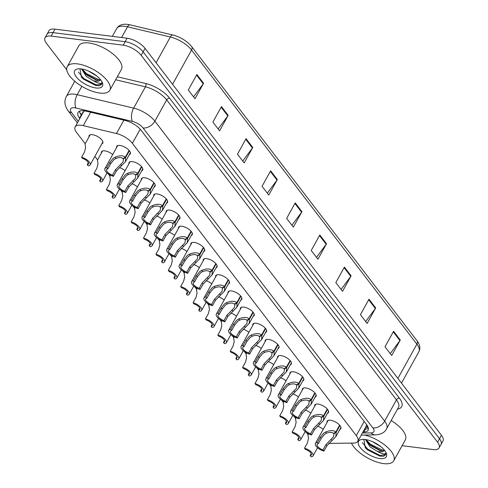 <?xml version="1.0" encoding="UTF-8"?>
<svg xmlns="http://www.w3.org/2000/svg" width="488" height="488" viewBox="0 0 488 488"><rect width="100%" height="100%" fill="white"/><g stroke="black" fill="none" stroke-linecap="round" stroke-linejoin="round"><path stroke-width="0.73" d="M128.948 163.73A7.79 3.257 29 0 1 129.07 162.504A7.79 3.257 29 0 1 132.309 161.613A7.79 3.257 29 0 1 140.007 165.145A7.79 3.257 29 0 1 142.697 170.056A7.79 3.257 29 0 1 141.721 170.812M141.331 179.895A7.79 3.257 29 0 1 141.453 178.669A7.79 3.257 29 0 1 144.692 177.778A7.79 3.257 29 0 1 152.39 181.304A7.79 3.257 29 0 1 155.08 186.221A7.79 3.257 29 0 1 154.104 186.977M153.714 196.06A7.79 3.257 29 0 1 153.836 194.834A7.79 3.257 29 0 1 157.075 193.937A7.79 3.257 29 0 1 164.773 197.469A7.79 3.257 29 0 1 167.463 202.386A7.79 3.257 29 0 1 166.487 203.142M166.097 212.225A7.79 3.257 29 0 1 166.219 210.999A7.79 3.257 29 0 1 169.458 210.102A7.79 3.257 29 0 1 177.156 213.634A7.79 3.257 29 0 1 179.846 218.551A7.79 3.257 29 0 1 178.87 219.301M178.48 228.39A7.79 3.257 29 0 1 178.602 227.164A7.79 3.257 29 0 1 181.841 226.267A7.79 3.257 29 0 1 189.539 229.799A7.79 3.257 29 0 1 192.229 234.716A7.79 3.257 29 0 1 191.253 235.466M190.863 244.555A7.79 3.257 29 0 1 190.985 243.323A7.79 3.257 29 0 1 194.224 242.432A7.79 3.257 29 0 1 201.922 245.964A7.79 3.257 29 0 1 204.612 250.881A7.79 3.257 29 0 1 203.636 251.631M203.246 260.714A7.79 3.257 29 0 1 203.368 259.488A7.79 3.257 29 0 1 206.607 258.597A7.79 3.257 29 0 1 214.305 262.129A7.79 3.257 29 0 1 216.995 267.046A7.79 3.257 29 0 1 216.019 267.796M215.629 276.879A7.79 3.257 29 0 1 215.757 275.653A7.79 3.257 29 0 1 218.99 274.762A7.79 3.257 29 0 1 226.688 278.294A7.79 3.257 29 0 1 229.378 283.205A7.79 3.257 29 0 1 228.402 283.961M228.012 293.044A7.79 3.257 29 0 1 228.14 291.818A7.79 3.257 29 0 1 231.373 290.927A7.79 3.257 29 0 1 239.077 294.459A7.79 3.257 29 0 1 241.761 299.37A7.79 3.257 29 0 1 240.785 300.126M240.395 309.209A7.79 3.257 29 0 1 240.523 307.983A7.79 3.257 29 0 1 243.756 307.092A7.79 3.257 29 0 1 251.46 310.624A7.79 3.257 29 0 1 254.144 315.535A7.79 3.257 29 0 1 253.168 316.291M252.778 325.374A7.79 3.257 29 0 1 252.906 324.148A7.79 3.257 29 0 1 256.139 323.257A7.79 3.257 29 0 1 263.843 326.789A7.79 3.257 29 0 1 266.527 331.7A7.79 3.257 29 0 1 265.557 332.456M265.167 341.539A7.79 3.257 29 0 1 265.289 340.313A7.79 3.257 29 0 1 268.522 339.422A7.79 3.257 29 0 1 276.226 342.954A7.79 3.257 29 0 1 278.91 347.865A7.79 3.257 29 0 1 277.94 348.621M277.55 357.704A7.79 3.257 29 0 1 277.672 356.478A7.79 3.257 29 0 1 280.905 355.587A7.79 3.257 29 0 1 288.609 359.119A7.79 3.257 29 0 1 291.293 364.03A7.79 3.257 29 0 1 290.323 364.786M289.933 373.869A7.79 3.257 29 0 1 290.055 372.643A7.79 3.257 29 0 1 293.288 371.752A7.79 3.257 29 0 1 300.992 375.284A7.79 3.257 29 0 1 303.676 380.195A7.79 3.257 29 0 1 302.706 380.951M302.316 390.034A7.79 3.257 29 0 1 302.438 388.808A7.79 3.257 29 0 1 305.671 387.917A7.79 3.257 29 0 1 313.375 391.443A7.79 3.257 29 0 1 316.065 396.36A7.79 3.257 29 0 1 315.089 397.116M314.699 406.199A7.79 3.257 29 0 1 314.821 404.973A7.79 3.257 29 0 1 318.054 404.076A7.79 3.257 29 0 1 325.758 407.608A7.79 3.257 29 0 1 328.448 412.525A7.79 3.257 29 0 1 327.472 413.281M327.082 422.364A7.79 3.257 29 0 1 327.204 421.138A7.79 3.257 29 0 1 330.443 420.241A7.79 3.257 29 0 1 338.141 423.773A7.79 3.257 29 0 1 340.831 428.69A7.79 3.257 29 0 1 339.855 429.44M116.565 147.565A7.79 3.257 29 0 1 116.687 146.339A7.79 3.257 29 0 1 119.926 145.448A7.79 3.257 29 0 1 127.624 148.98A7.79 3.257 29 0 1 130.314 153.891A7.79 3.257 29 0 1 129.338 154.647M101.425 152.964A7.79 3.257 29 0 1 101.547 151.737A7.79 3.257 29 0 1 104.78 150.847A7.79 3.257 29 0 1 112.691 154.55M119.371 167.53A7.79 3.257 29 0 1 125.074 170.715M131.754 183.695A7.79 3.257 29 0 1 137.457 186.88M144.143 199.86A7.79 3.257 29 0 1 149.84 203.045M156.526 216.025A7.79 3.257 29 0 1 162.223 219.21M168.909 232.19A7.79 3.257 29 0 1 174.606 235.375M181.292 248.355A7.79 3.257 29 0 1 186.989 251.54M193.675 264.52A7.79 3.257 29 0 1 199.372 267.705M206.058 280.685A7.79 3.257 29 0 1 211.755 283.87M218.441 296.844A7.79 3.257 29 0 1 224.144 300.035M230.824 313.009A7.79 3.257 29 0 1 236.528 316.2M243.207 329.174A7.79 3.257 29 0 1 248.911 332.358M255.59 345.339A7.79 3.257 29 0 1 261.293 348.524M267.973 361.504A7.79 3.257 29 0 1 273.676 364.689M280.356 377.669A7.79 3.257 29 0 1 286.06 380.853M292.739 393.834A7.79 3.257 29 0 1 298.442 397.019M305.122 409.999A7.79 3.257 29 0 1 310.825 413.183M317.505 426.164A7.79 3.257 29 0 1 323.209 429.349M89.042 136.805A7.79 3.257 29 0 1 89.164 135.572A7.79 3.257 29 0 1 92.397 134.682A7.79 3.257 29 0 1 100.101 138.214A7.79 3.257 29 0 1 102.791 143.13A7.79 3.257 29 0 1 101.815 143.881M328.747 443.385L353.599 443.067A14.603 6.1 -151 0 0 357.808 441.28A14.603 6.1 -151 0 0 356.301 435.619L132.388 143.326A14.603 6.1 -151 0 0 116.473 133.535L83.271 125.642A14.603 6.1 -151 0 0 81.215 125.263A14.603 6.1 -151 0 0 75.146 126.941A14.603 6.1 -151 0 0 76.653 132.602L85.193 143.746M84.808 110.562L83.472 111.917A4.868 2.031 -151 0 0 82.692 113.32M75.146 126.941L83.472 111.917M367.976 426.909A14.603 10.706 -90.7 0 1 366.238 426.079L366.525 424.523M306.409 432.514L306.873 433.124A14.603 6.1 -151 0 0 308.148 434.601M94.879 156.392L97.576 159.911M108.275 173.881L109.959 176.076M120.658 190.046L122.342 192.241M133.041 206.21L134.725 208.406M145.424 222.375L147.108 224.571M157.807 238.541L159.491 240.736M170.19 254.706L171.874 256.901M182.573 270.87L184.257 273.066M194.956 287.036L196.64 289.231M207.339 303.194L209.023 305.39M219.722 319.359L221.406 321.555M232.105 335.524L233.789 337.72M244.488 351.689L246.172 353.885M256.871 367.854L258.555 370.05M269.26 384.019L270.938 386.215M281.643 400.184L283.321 402.38M294.026 416.349L295.704 418.545M127.71 24.412A17.092 7.143 29 0 1 128.795 24.583A17.092 7.143 29 0 1 130.119 24.857L172.947 35.038A17.092 7.143 29 0 1 190.509 45.232A17.092 7.143 29 0 1 191.571 46.494A4.868 3.19 -37.5 0 1 191.674 46.622L416.984 340.734A4.868 3.19 142.5 0 1 416.88 344.168L191.564 50.05A4.868 3.19 -37.5 0 0 191.674 46.622L190.509 45.232M66.758 69.827L46.549 43.444A14.603 6.1 29 0 1 45.042 37.783A14.603 6.1 29 0 1 51.112 36.106L123.226 45.17A14.603 6.1 29 0 1 141.197 55.339L437.59 442.238L439.523 438.755A14.603 6.1 29 0 1 441.024 444.422A14.603 6.1 29 0 0 439.523 438.755L143.124 51.856L439.523 438.755L441.451 435.278A14.603 6.1 29 0 1 442.958 440.938L439.096 447.905A14.603 6.1 29 0 1 433.027 449.576L402.1 445.69M123.226 45.17L125.154 41.687A14.603 6.1 29 0 1 143.124 51.856A14.603 6.1 29 0 0 125.154 41.687L53.04 32.629L125.154 41.687L127.081 38.21A14.603 6.1 29 0 1 145.058 48.379L441.451 435.278M45.042 37.783L46.976 34.3A14.603 6.1 29 0 1 53.04 32.629A14.603 6.1 29 0 0 46.976 34.3L48.904 30.817A14.603 6.1 29 0 1 54.973 29.146L127.081 38.21M351.11 275.854L342.533 291.324L335.823 282.57L344.406 267.101L351.11 275.854A3.892 2.556 -37.5 0 1 350.768 276.385L344.089 267.668M375.699 307.946L367.122 323.422L360.412 314.668L368.989 299.193L375.699 307.946A3.892 2.556 -37.5 0 1 375.351 308.477L368.678 299.76M400.282 340.045L391.705 355.514L385.001 346.761L393.578 331.291L400.282 340.045A3.892 2.556 -37.5 0 1 399.94 340.575L393.261 331.858M277.349 179.566L268.766 195.035L262.062 186.288L270.639 170.812L277.349 179.566A3.892 2.556 -37.5 0 1 277.001 180.096L270.328 171.379M252.76 147.468L244.183 162.943L237.473 154.19L246.05 138.714L252.76 147.468A3.892 2.556 -37.5 0 1 252.412 147.998L245.739 139.287M228.171 115.375L219.594 130.845L212.89 122.091L221.467 106.622L228.171 115.375A3.892 2.556 -37.5 0 1 227.829 115.906L221.149 107.189M203.581 83.277L195.005 98.753L188.301 89.999L196.877 74.524L203.581 83.277A3.892 2.556 -37.5 0 1 203.24 83.808L196.56 75.091M326.521 243.756L317.944 259.232L311.24 250.478L319.817 235.002L326.521 243.756A3.892 2.556 -37.5 0 1 326.179 244.287L319.5 235.57M301.932 211.658L293.355 227.133L286.651 218.38L295.228 202.904L301.932 211.658A3.892 2.556 -37.5 0 1 301.59 212.195L294.911 203.478M291.909 225.249L301.59 212.195M316.498 257.341L326.179 244.287M193.559 96.862L203.24 83.808M218.148 128.96L227.829 115.906M242.737 161.058L252.412 147.998M267.32 193.15L277.001 180.096M390.26 353.629L399.94 340.575M365.677 321.531L375.351 308.477M341.088 289.439L350.768 276.385M362.92 432.063L363.877 432.051A14.603 6.1 -151 0 0 368.092 430.27A14.603 6.1 -151 0 0 366.586 424.603L141.087 130.247A14.603 6.1 -151 0 0 125.172 120.457L86.162 111.179A14.603 6.1 -151 0 0 84.101 110.8A14.603 6.1 -151 0 0 78.037 112.478A14.603 6.1 -151 0 0 79.538 118.139L79.819 118.505M81.539 115.412L81.258 115.046A14.603 6.1 29 0 1 79.44 111.233M437.59 442.238A14.603 6.1 29 0 1 439.096 447.905M368.403 428.415A14.603 6.1 29 0 1 365.597 428.958L364.634 428.97M90.14 134.822L85.052 143.997L85.607 147.632L84.54 151.951L81.6 157.258A7.302 3.05 -151 0 1 88.133 160.778A7.302 3.05 -151 0 1 90.14 164.944L102.913 141.898M81.6 157.258L82.521 158.46A5.356 2.239 29 0 1 88.438 163.999A5.356 2.239 29 0 1 87.248 164.633L88.169 165.829A7.302 3.05 -151 0 0 90.14 164.944M88.346 162.656L87.248 164.633M129.418 150.755L125.629 157.587L125.349 161.839L116.37 171.001L113.429 176.308A7.302 3.05 -151 0 1 106.896 172.789A7.302 3.05 -151 0 1 104.889 168.622A7.302 3.05 -151 0 1 106.86 167.732L109.8 162.431L113.131 158.399L115.028 157.227C119.737 155.324 123.171 155.318 125.337 157.209L129.113 150.389M125.337 157.209L123.019 158.618C121.555 157.301 119.2 157.234 115.943 158.423L114.027 159.564L110.721 163.632L107.781 168.933A5.356 2.239 29 0 0 106.591 169.568A5.356 2.239 29 0 0 112.508 175.107L115.455 169.806L123.031 162.016L123.574 158.277M125.629 157.587L123.232 158.893M106.86 167.732L107.781 168.933M112.508 175.107L113.429 176.308M102.523 150.987L97.435 160.162L97.99 163.797L96.923 168.116L93.983 173.423A7.302 3.05 -151 0 1 100.516 176.943A7.302 3.05 -151 0 1 102.523 181.109L107.055 172.929M93.983 173.423L94.904 174.619A5.356 2.239 29 0 1 100.821 180.163A5.356 2.239 29 0 1 99.631 180.792L100.552 181.994A7.302 3.05 -151 0 0 102.523 181.109M100.729 178.821L99.631 180.792M110.453 175.18L109.818 176.327L110.373 179.962L109.306 184.281L106.366 189.588A7.302 3.05 -151 0 1 112.899 193.102A7.302 3.05 -151 0 1 114.906 197.268L119.438 189.094M106.366 189.588L107.287 190.784A5.356 2.239 29 0 1 113.204 196.329A5.356 2.239 29 0 1 112.014 196.957L112.935 198.159A7.302 3.05 -151 0 0 114.906 197.268M113.112 194.986L112.014 196.957M122.836 191.345L122.201 192.492L122.756 196.127L121.695 200.446L118.749 205.747A7.302 3.05 -151 0 1 125.282 209.267A7.302 3.05 -151 0 1 127.289 213.433L131.821 205.259M118.749 205.747L119.67 206.949A5.356 2.239 29 0 1 125.587 212.494A5.356 2.239 29 0 1 124.397 213.122L125.318 214.323A7.302 3.05 -151 0 0 127.289 213.433M125.495 211.151L124.397 213.122M135.219 207.51L134.584 208.657L135.139 212.292L134.078 216.611L131.132 221.912A7.302 3.05 -151 0 1 137.671 225.432A7.302 3.05 -151 0 1 139.672 229.598L144.204 221.424M131.132 221.912L132.053 223.114A5.356 2.239 29 0 1 137.97 228.659A5.356 2.239 29 0 1 136.786 229.287L137.701 230.489A7.302 3.05 -151 0 0 139.672 229.598M137.878 227.316L136.786 229.287M141.801 166.92L138.012 173.752L137.732 178.004L128.753 187.166L125.812 192.473A7.302 3.05 -151 0 1 119.279 188.954A7.302 3.05 -151 0 1 117.272 184.787A7.302 3.05 -151 0 1 119.243 183.897L122.183 178.596L125.514 174.564L127.411 173.386C132.12 171.489 135.554 171.483 137.72 173.374L141.496 166.554M137.72 173.374L135.402 174.777C133.938 173.466 131.583 173.399 128.326 174.588L126.41 175.729L123.104 179.791L120.164 185.098A5.356 2.239 29 0 0 118.981 185.733A5.356 2.239 29 0 0 124.891 191.272L127.838 185.965L135.414 178.175L135.957 174.442M138.012 173.752L135.615 175.058M119.243 183.897L120.164 185.098M124.891 191.272L125.812 192.473M154.184 183.085L150.395 189.917L150.115 194.169L141.136 203.331L138.196 208.638A7.302 3.05 -151 0 1 131.662 205.119A7.302 3.05 -151 0 1 129.656 200.952A7.302 3.05 -151 0 1 131.626 200.062L134.572 194.761L137.897 190.729L139.794 189.551C144.503 187.654 147.937 187.648 150.103 189.539L153.885 182.719M150.103 189.539L147.785 190.942C146.321 189.631 143.966 189.564 140.709 190.753L138.793 191.894L135.487 195.956L132.547 201.263A5.356 2.239 29 0 0 131.363 201.898A5.356 2.239 29 0 0 137.274 207.437L140.221 202.13L147.797 194.34L148.34 190.607M150.395 189.917L147.998 191.223M131.626 200.062L132.547 201.263M137.274 207.437L138.196 208.638M166.567 199.244L162.779 206.082L162.498 210.334L153.519 219.496L150.578 224.803A7.302 3.05 -151 0 1 144.045 221.284A7.302 3.05 -151 0 1 142.038 217.117A7.302 3.05 -151 0 1 144.009 216.227L146.955 210.92L150.28 206.894L152.177 205.716C156.886 203.819 160.32 203.813 162.486 205.698L166.268 198.884M162.486 205.698L160.168 207.107C158.704 205.79 156.349 205.729 153.092 206.918L151.176 208.059L147.87 212.121L144.93 217.428A5.356 2.239 29 0 0 143.746 218.063A5.356 2.239 29 0 0 149.663 223.602L152.604 218.295L160.18 210.505L160.723 206.772M162.779 206.082L160.381 207.388M144.009 216.227L144.93 217.428M149.663 223.602L150.578 224.803M99.729 93.043A24.339 10.169 29 0 1 75.664 82.002A24.339 10.169 29 0 1 67.265 66.649A24.339 10.169 29 0 1 77.378 63.861A24.339 10.169 29 0 1 101.443 74.902A24.339 10.169 29 0 1 109.843 90.256A24.339 10.169 29 0 1 99.729 93.043M67.265 66.649L78.843 45.762A24.339 10.169 29 0 1 88.956 42.974A24.339 10.169 29 0 1 113.021 54.009A24.339 10.169 29 0 1 121.421 69.363L109.843 90.256M82.472 69.131L85.162 73.481L86.888 75.121L96.313 80.166L100.424 79.703M100.473 79.574A11.004 4.599 29 0 1 100.321 79.922A11.004 4.599 29 0 1 95.752 81.179A11.004 4.599 29 0 1 93.196 80.624L86.205 76.354L81.606 68.985M88.444 71.016L96.868 76.061M81.264 68.936A15.872 6.631 29 0 1 102.358 82.618A15.872 6.631 29 0 1 95.843 87.968A15.872 6.631 29 0 1 77.665 78.489A15.872 6.631 29 0 1 77.702 68.948A15.872 6.631 29 0 1 81.264 68.936M79.965 68.826L81.453 77.342L95.825 85.516M95.807 85.516L99.497 85.736L101.772 84.198L101.986 81.856C102.084 83.79 100.009 83.857 95.764 82.063L93.196 80.624M82.624 69.607L86.614 73.694L99.826 80.154M78.44 72.096L83.887 78.611L96.319 84.936L101.852 84.052M84.528 72.755L86.272 74.31L97.576 80.374M81.264 77.128L83.546 79.221L95.904 85.534M364.573 435.028A24.339 10.169 29 0 1 386.758 446.679A24.339 10.169 29 0 1 393.718 460.812A24.339 10.169 29 0 1 383.605 463.6A24.339 10.169 29 0 1 351.458 443.092M366.348 439.688L369.038 444.037L370.764 445.684L380.189 450.723L384.3 450.259M384.349 450.137A11.004 4.599 29 0 1 384.202 450.479A11.004 4.599 29 0 1 379.627 451.742A11.004 4.599 29 0 1 377.071 451.186L370.081 446.91L365.481 439.542M372.326 441.579L380.744 446.624M365.14 439.499A15.872 6.631 29 0 1 386.234 453.175A15.872 6.631 29 0 1 379.719 458.525A15.872 6.631 29 0 1 361.541 449.045A15.872 6.631 29 0 1 361.584 439.511A15.872 6.631 29 0 1 365.14 439.499M363.841 439.383L365.335 447.899L379.701 456.079L383.373 456.292L385.654 454.761L385.862 452.419C385.965 454.346 383.891 454.413 379.64 452.62L377.071 451.186M391.187 420.54A24.339 10.169 29 0 1 405.296 439.926L393.718 460.812M366.5 440.17L370.49 444.257L383.702 450.717M362.316 442.659L367.763 449.167L380.195 455.493L385.727 454.609M368.403 443.317L370.148 444.867L381.451 450.93M365.14 447.691L367.427 449.784L379.78 456.091M147.602 223.675L146.967 224.822L147.522 228.457L146.461 232.77L143.515 238.077A7.302 3.05 -151 0 1 150.054 241.597A7.302 3.05 -151 0 1 152.055 245.763L156.587 237.589M143.515 238.077L144.436 239.279A5.356 2.239 29 0 1 150.353 244.817A5.356 2.239 29 0 1 149.169 245.452L150.084 246.654A7.302 3.05 -151 0 0 152.055 245.763M150.261 243.475L149.169 245.452M159.985 239.834L159.35 240.987L159.905 244.622L158.844 248.935L155.904 254.242A7.302 3.05 -151 0 1 162.437 257.762A7.302 3.05 -151 0 1 164.438 261.928L168.97 253.754M155.904 254.242L156.819 255.444A5.356 2.239 29 0 1 162.736 260.982A5.356 2.239 29 0 1 161.552 261.617L162.467 262.819A7.302 3.05 -151 0 0 164.438 261.928M162.644 259.64L161.552 261.617M172.368 255.999L171.733 257.146L172.288 260.787L171.227 265.1L168.287 270.407A7.302 3.05 -151 0 1 174.82 273.927A7.302 3.05 -151 0 1 176.821 278.093L181.353 269.919M168.287 270.407L169.202 271.609A5.356 2.239 29 0 1 175.119 277.147A5.356 2.239 29 0 1 173.935 277.782L174.85 278.983A7.302 3.05 -151 0 0 176.821 278.093M175.027 275.805L173.935 277.782M178.95 215.409L175.161 222.247L174.881 226.499L165.902 235.661L162.961 240.968A7.302 3.05 -151 0 1 156.428 237.449A7.302 3.05 -151 0 1 154.422 233.282A7.302 3.05 -151 0 1 156.392 232.392L159.338 227.085L162.663 223.059L164.56 221.881C169.269 219.984 172.703 219.978 174.869 221.863L178.651 215.049M174.869 221.863L172.551 223.272C171.087 221.955 168.732 221.894 165.475 223.077L163.559 224.224L160.253 228.286L157.313 233.593A5.356 2.239 29 0 0 156.129 234.228A5.356 2.239 29 0 0 162.046 239.767L164.987 234.46L172.563 226.67L173.112 222.937M175.161 222.247L172.764 223.553M156.392 232.392L157.313 233.593M162.046 239.767L162.961 240.968M191.333 231.574L187.544 238.412L187.264 242.664L178.291 251.826L175.344 257.133A7.302 3.05 -151 0 1 168.811 253.614A7.302 3.05 -151 0 1 166.811 249.447A7.302 3.05 -151 0 1 168.781 248.557L171.721 243.25L175.046 239.218L176.943 238.046C181.652 236.149 185.092 236.143 187.252 238.028L191.034 231.214M187.252 238.028L184.934 239.437C183.476 238.12 181.115 238.059 177.864 239.242L175.942 240.389L172.636 244.451L169.696 249.758A5.356 2.239 29 0 0 168.512 250.393A5.356 2.239 29 0 0 174.429 255.932L177.37 250.625L184.946 242.835L185.495 239.102M187.544 238.412L185.147 239.718M168.781 248.557L169.696 249.758M174.429 255.932L175.344 257.133M203.722 247.739L199.928 254.577L199.653 258.829L190.674 267.991L187.727 273.298A7.302 3.05 -151 0 1 181.194 269.779A7.302 3.05 -151 0 1 179.194 265.612A7.302 3.05 -151 0 1 181.164 264.722L184.104 259.415L187.429 255.383L189.326 254.211C194.035 252.314 197.475 252.308 199.635 254.193L203.417 247.379M199.635 254.193L197.317 255.602C195.859 254.285 193.498 254.224 190.247 255.407L188.325 256.554L185.025 260.616L182.079 265.923A5.356 2.239 29 0 0 180.895 266.558A5.356 2.239 29 0 0 186.812 272.097L189.753 266.79L197.329 259L197.878 255.267M199.928 254.577L197.53 255.883M181.164 264.722L182.079 265.923M186.812 272.097L187.727 273.298M184.757 272.164L184.116 273.31L184.671 276.952L183.61 281.265L180.67 286.572A7.302 3.05 -151 0 1 187.203 290.092A7.302 3.05 -151 0 1 189.204 294.258L193.736 286.084M180.67 286.572L181.585 287.774A5.356 2.239 29 0 1 187.502 293.312A5.356 2.239 29 0 1 186.318 293.947L187.233 295.149A7.302 3.05 -151 0 0 189.204 294.258M187.41 291.97L186.318 293.947M197.14 288.329L196.499 289.476L197.054 293.117L195.993 297.43L193.053 302.737A7.302 3.05 -151 0 1 199.586 306.257A7.302 3.05 -151 0 1 201.593 310.423L206.119 302.249M193.053 302.737L193.968 303.939A5.356 2.239 29 0 1 199.885 309.477A5.356 2.239 29 0 1 198.701 310.112L199.623 311.314A7.302 3.05 -151 0 0 201.593 310.423M199.793 308.135L198.701 310.112M209.523 304.494L208.882 305.64L209.437 309.282L208.376 313.595L205.436 318.902A7.302 3.05 -151 0 1 211.969 322.422A7.302 3.05 -151 0 1 213.976 326.588L218.502 318.414M205.436 318.902L206.357 320.104A5.356 2.239 29 0 1 212.268 325.642A5.356 2.239 29 0 1 211.084 326.277L212.006 327.478A7.302 3.05 -151 0 0 213.976 326.588M212.176 324.3L211.084 326.277M221.906 320.659L221.265 321.805L221.82 325.441L220.759 329.76L217.819 335.067A7.302 3.05 -151 0 1 224.352 338.587A7.302 3.05 -151 0 1 226.359 342.753L230.891 334.579M217.819 335.067L218.74 336.269A5.356 2.239 29 0 1 224.651 341.807A5.356 2.239 29 0 1 223.467 342.442L224.389 343.644A7.302 3.05 -151 0 0 226.359 342.753M224.559 340.465L223.467 342.442M234.289 336.824L233.648 337.97L234.203 341.606L233.142 345.925L230.202 351.232A7.302 3.05 -151 0 1 236.735 354.752A7.302 3.05 -151 0 1 238.742 358.918L243.274 350.738M230.202 351.232L231.123 352.434A5.356 2.239 29 0 1 237.034 357.972A5.356 2.239 29 0 1 235.85 358.607L236.771 359.802A7.302 3.05 -151 0 0 238.742 358.918M236.942 356.63L235.85 358.607M216.105 263.904L212.31 270.742L212.036 274.994L203.057 284.156L200.117 289.463A7.302 3.05 -151 0 1 193.577 285.944A7.302 3.05 -151 0 1 191.577 281.777A7.302 3.05 -151 0 1 193.547 280.887L196.487 275.58L199.812 271.548L201.709 270.376C206.418 268.479 209.858 268.473 212.018 270.358L215.8 263.544M212.018 270.358L209.7 271.767C208.242 270.45 205.881 270.389 202.63 271.572L200.708 272.719L197.408 276.781L194.462 282.088A5.356 2.239 29 0 0 193.279 282.723A5.356 2.239 29 0 0 199.196 288.262L202.136 282.955L209.712 275.165L210.261 271.432M212.31 270.742L209.913 272.048M193.547 280.887L194.462 282.088M199.196 288.262L200.117 289.463M228.488 280.069L224.694 286.907L224.419 291.159L215.44 300.321L212.5 305.628A7.302 3.05 -151 0 1 205.96 302.109A7.302 3.05 -151 0 1 203.96 297.942A7.302 3.05 -151 0 1 205.93 297.052L208.87 291.745L212.195 287.713L214.092 286.541C218.801 284.638 222.241 284.638 224.401 286.523L228.183 279.709M224.401 286.523L222.083 287.932C220.625 286.615 218.264 286.548 215.013 287.737L213.091 288.884L209.791 292.946L206.845 298.253A5.356 2.239 29 0 0 205.661 298.882A5.356 2.239 29 0 0 211.579 304.427L214.519 299.12L222.095 291.33L222.644 287.591M224.694 286.907L222.302 288.213M205.93 297.052L206.845 298.253M211.579 304.427L212.5 305.628M240.871 296.234L237.076 303.072L236.802 307.324L227.823 316.486L224.883 321.793A7.302 3.05 -151 0 1 218.343 318.274A7.302 3.05 -151 0 1 216.343 314.107A7.302 3.05 -151 0 1 218.313 313.217L221.253 307.91L224.578 303.878L226.475 302.706C231.184 300.803 234.624 300.797 236.79 302.688L240.566 295.874M236.79 302.688L234.466 304.097C233.008 302.78 230.647 302.712 227.396 303.902L225.474 305.043L222.174 309.111L219.234 314.418A5.356 2.239 29 0 0 218.044 315.047A5.356 2.239 29 0 0 223.961 320.592L226.902 315.285L234.478 307.495L235.027 303.756M237.076 303.072L234.685 304.378M218.313 313.217L219.234 314.418M223.961 320.592L224.883 321.793M253.254 312.399L249.466 319.237L249.185 323.483L240.206 332.651L237.266 337.952A7.302 3.05 -151 0 1 230.732 334.439A7.302 3.05 -151 0 1 228.726 330.272A7.302 3.05 -151 0 1 230.696 329.382L233.636 324.075L236.961 320.043L238.858 318.871C243.567 316.968 247.007 316.962 249.173 318.853L252.949 312.039M249.173 318.853L246.849 320.262C245.391 318.945 243.03 318.877 239.779 320.067L237.857 321.208L234.557 325.276L231.617 330.583A5.356 2.239 29 0 0 230.428 331.212A5.356 2.239 29 0 0 236.344 336.757L239.285 331.45L246.861 323.66L247.41 319.921M249.466 319.237L247.068 320.543M230.696 329.382L231.617 330.583M236.344 336.757L237.266 337.952M265.637 328.564L261.849 335.396L261.568 339.648L252.589 348.816L249.649 354.117A7.302 3.05 -151 0 1 243.115 350.597A7.302 3.05 -151 0 1 241.109 346.431A7.302 3.05 -151 0 1 243.079 345.547L246.019 340.24L249.344 336.208L251.247 335.036C255.95 333.133 259.39 333.127 261.556 335.018L265.332 328.204M261.556 335.018L259.238 336.427C257.774 335.11 255.413 335.043 252.162 336.232L250.24 337.373L246.94 341.441L244 346.742A5.356 2.239 29 0 0 242.81 347.377A5.356 2.239 29 0 0 248.727 352.922L251.668 347.615L259.244 339.825L259.793 336.086M261.849 335.396L259.451 336.708M243.079 345.547L244 346.742M248.727 352.922L249.649 354.117M246.672 352.989L246.037 354.135L246.586 357.771L245.525 362.09L242.585 367.397A7.302 3.05 -151 0 1 249.118 370.917A7.302 3.05 -151 0 1 251.125 375.083L255.657 366.903M242.585 367.397L243.506 368.599A5.356 2.239 29 0 1 249.423 374.137A5.356 2.239 29 0 1 248.233 374.772L249.154 375.967A7.302 3.05 -151 0 0 251.125 375.083M249.325 372.795L248.233 374.772M259.055 369.154L258.42 370.3L258.969 373.936L257.908 378.255L254.968 383.562A7.302 3.05 -151 0 1 261.501 387.082A7.302 3.05 -151 0 1 263.508 391.248L268.04 383.068M254.968 383.562L255.889 384.757A5.356 2.239 29 0 1 261.806 390.302A5.356 2.239 29 0 1 260.616 390.931L261.537 392.132A7.302 3.05 -151 0 0 263.508 391.248M261.708 388.96L260.616 390.931M271.438 385.319L270.803 386.465L271.352 390.101L270.291 394.42L267.351 399.727A7.302 3.05 -151 0 1 273.884 403.24A7.302 3.05 -151 0 1 275.891 407.407L280.423 399.233M267.351 399.727L268.272 400.923A5.356 2.239 29 0 1 274.189 406.467A5.356 2.239 29 0 1 272.999 407.096L273.921 408.297A7.302 3.05 -151 0 0 275.891 407.407M274.091 405.125L272.999 407.096M283.821 401.484L283.186 402.63L283.735 406.266L282.674 410.585L279.734 415.886A7.302 3.05 -151 0 1 286.267 419.405A7.302 3.05 -151 0 1 288.274 423.572L292.806 415.398M279.734 415.886L280.655 417.087A5.356 2.239 29 0 1 286.572 422.632A5.356 2.239 29 0 1 285.382 423.261L286.303 424.462A7.302 3.05 -151 0 0 288.274 423.572M286.48 421.29L285.382 423.261M296.204 417.649L295.569 418.795L296.125 422.431L295.057 426.75L292.117 432.051A7.302 3.05 -151 0 1 298.65 435.57A7.302 3.05 -151 0 1 300.657 439.737L305.189 431.563M292.117 432.051L293.038 433.252A5.356 2.239 29 0 1 298.955 438.797A5.356 2.239 29 0 1 297.765 439.426L298.686 440.627A7.302 3.05 -151 0 0 300.657 439.737M298.863 437.455L297.765 439.426M308.587 433.814L307.952 434.96L308.507 438.596L307.44 442.915L304.5 448.216A7.302 3.05 -151 0 1 311.033 451.735A7.302 3.05 -151 0 1 313.04 455.902L317.572 447.728M304.5 448.216L305.421 449.418A5.356 2.239 29 0 1 311.338 454.956A5.356 2.239 29 0 1 310.148 455.591L311.07 456.792A7.302 3.05 -151 0 0 313.04 455.902M311.246 453.614L310.148 455.591M278.02 344.729L274.232 351.561L273.951 355.813L264.972 364.975L262.032 370.282A7.302 3.05 -151 0 1 255.499 366.762A7.302 3.05 -151 0 1 253.492 362.596A7.302 3.05 -151 0 1 255.462 361.712L258.402 356.405L261.733 352.373L263.63 351.201C268.333 349.298 271.773 349.292 273.939 351.183L277.715 344.363M273.939 351.183L271.621 352.592C270.157 351.275 267.796 351.207 264.545 352.397L262.623 353.538L259.323 357.606L256.383 362.907A5.356 2.239 29 0 0 255.194 363.542A5.356 2.239 29 0 0 261.111 369.08L264.051 363.78L271.627 355.99L272.176 352.251M274.232 351.561L271.834 352.873M255.462 361.712L256.383 362.907M261.111 369.08L262.032 370.282M290.403 360.894L286.615 367.726L286.334 371.978L277.355 381.14L274.415 386.447A7.302 3.05 -151 0 1 267.881 382.928A7.302 3.05 -151 0 1 265.875 378.761A7.302 3.05 -151 0 1 267.845 377.877L270.785 372.57L274.116 368.538L276.013 367.366C280.722 365.463 284.156 365.457 286.322 367.348L290.098 360.528M286.322 367.348L284.004 368.757C282.54 367.44 280.179 367.373 276.928 368.562L275.006 369.703L271.706 373.771L268.766 379.072A5.356 2.239 29 0 0 267.576 379.707A5.356 2.239 29 0 0 273.493 385.245L276.434 379.945L284.01 372.155L284.559 368.416M286.615 367.726L284.217 369.032M267.845 377.877L268.766 379.072M273.493 385.245L274.415 386.447M302.786 377.059L298.998 383.891L298.717 388.143L289.738 397.305L286.798 402.612A7.302 3.05 -151 0 1 280.264 399.092A7.302 3.05 -151 0 1 278.258 394.926A7.302 3.05 -151 0 1 280.228 394.036L283.168 388.735L286.499 384.703L288.396 383.531C293.105 381.628 296.539 381.622 298.705 383.513L302.481 376.693M298.705 383.513L296.387 384.916C294.923 383.605 292.562 383.537 289.311 384.727L287.389 385.868L284.089 389.93L281.149 395.237A5.356 2.239 29 0 0 279.959 395.872A5.356 2.239 29 0 0 285.876 401.41L288.817 396.11L296.393 388.314L296.942 384.581M298.998 383.891L296.6 385.197M280.228 394.036L281.149 395.237M285.876 401.41L286.798 402.612M315.169 393.224L311.381 400.056L311.1 404.308L302.121 413.47L299.181 418.777A7.302 3.05 -151 0 1 292.647 415.257A7.302 3.05 -151 0 1 290.641 411.091A7.302 3.05 -151 0 1 292.611 410.201L295.551 404.9L298.882 400.868L300.779 399.69C305.488 397.793 308.922 397.787 311.088 399.678L314.864 392.858M311.088 399.678L308.77 401.081C307.306 399.77 304.945 399.702 301.694 400.892L299.772 402.033L296.472 406.095L293.532 411.402A5.356 2.239 29 0 0 292.342 412.037A5.356 2.239 29 0 0 298.26 417.575L301.2 412.269L308.776 404.479L309.325 400.746M311.381 400.056L308.983 401.362M292.611 410.201L293.532 411.402M298.26 417.575L299.181 418.777M327.552 409.383L323.764 416.221L323.483 420.473L314.504 429.635L311.564 434.942A7.302 3.05 -151 0 1 305.031 431.423A7.302 3.05 -151 0 1 303.024 427.256A7.302 3.05 -151 0 1 304.994 426.366L307.934 421.059L311.265 417.033L313.162 415.855C317.871 413.958 321.305 413.952 323.471 415.837L327.247 409.023M323.471 415.837L321.153 417.246C319.689 415.928 317.328 415.868 314.077 417.057L312.155 418.198L308.855 422.26L305.915 427.567A5.356 2.239 29 0 0 304.726 428.202A5.356 2.239 29 0 0 310.642 433.74L313.583 428.433L321.159 420.644L321.708 416.911M323.764 416.221L321.366 417.527M304.994 426.366L305.915 427.567M310.642 433.74L311.564 434.942M339.935 425.548L336.147 432.386L335.866 436.638L326.887 445.8L323.947 451.107A7.302 3.05 -151 0 1 317.413 447.587A7.302 3.05 -151 0 1 315.407 443.421A7.302 3.05 -151 0 1 317.377 442.531L320.317 437.224L323.648 433.198L325.545 432.02C330.254 430.123 333.688 430.117 335.854 432.002L339.63 425.188M335.854 432.002L333.536 433.411C332.072 432.094 329.717 432.032 326.46 433.216L324.538 434.363L321.238 438.425L318.298 443.732A5.356 2.239 29 0 0 317.108 444.367A5.356 2.239 29 0 0 323.025 449.905L325.966 444.599L333.542 436.809L334.091 433.076M336.147 432.386L333.749 433.692M317.377 442.531L318.298 443.732M323.025 449.905L323.947 451.107M90.695 112.258L83.271 125.642M82.24 114.137A14.603 9.577 142.5 0 1 80.16 113.356M123.891 120.152L116.473 133.535M140.215 129.204L132.388 143.326M364.164 421.437L356.301 435.619M172.575 84.302L191.564 50.05A19.471 8.137 -151 0 0 170.343 36.996L127.514 26.816A19.471 8.137 -151 0 0 124.769 26.315A19.471 8.137 -151 0 0 116.681 28.542L112.35 36.356M130.119 24.857A4.868 2.458 -76.6 0 0 127.514 26.816L121.585 37.515M416.88 340.612A4.868 3.19 142.5 0 1 416.984 340.734C419.942 344.601 420.577 348.261 418.887 351.72A19.471 8.137 -151 0 0 416.88 344.168L397.891 378.42M156.069 62.751L170.343 36.996A4.868 2.458 -76.6 0 1 172.947 35.038M54.973 29.146L51.112 36.106M145.058 48.379L141.197 55.339M81.258 115.046L79.538 118.139M362.401 432.996L371.057 432.893A9.736 4.069 -151 0 0 372.863 427.921L143.069 127.966A9.736 4.069 -151 0 0 132.462 121.439L76.024 108.019A9.736 4.069 -151 0 0 74.652 107.769A9.736 4.069 -151 0 0 71.608 112.661L78.251 121.335M71.608 112.661A9.736 6.387 -37.5 0 1 68.168 110.843C64.556 105.786 63.958 100.979 66.374 96.423A19.471 8.137 29 0 1 74.469 94.196A19.471 8.137 29 0 1 77.214 94.703L81.856 86.327M117.321 76.756L145.741 83.509A21.905 9.156 29 0 1 169.617 98.198L399.41 398.153A21.905 9.156 29 0 1 397.506 409.139M76.024 108.019A9.736 4.923 -76.6 0 1 77.214 94.703L133.651 108.116L145.442 86.84L115.656 79.757M132.462 121.439A9.736 4.923 -76.6 0 1 133.651 108.116A19.471 8.137 29 0 1 154.873 121.17L166.664 99.894A19.471 8.137 -151 0 0 145.442 86.84A2.434 1.232 103.4 0 0 145.741 83.509M143.069 127.966A9.736 6.387 -37.5 0 0 154.873 121.17L384.666 421.132L396.457 399.855L166.664 99.894A2.434 1.598 142.5 0 1 169.617 98.198M372.863 427.921A9.736 6.387 -37.5 0 0 384.666 421.132A19.471 8.137 29 0 1 386.673 428.684L398.464 407.407A19.471 8.137 -151 0 0 396.457 399.855A2.434 1.598 142.5 0 1 399.41 398.153M361.254 435.07L375.473 434.887A9.736 7.137 -90.7 0 1 371.057 432.893M366.927 428.848L364.689 428.879M365.597 428.958L363.877 432.051M115.455 169.806L116.37 171.001M120.695 164.621L121.61 165.822M115.028 157.227L115.943 158.423M109.8 162.431L110.721 163.632M127.838 185.965L128.753 187.166M133.078 180.786L133.993 181.981M127.411 173.386L128.326 174.588M122.183 178.596L123.104 179.791M140.221 202.13L141.136 203.331M145.461 196.951L146.376 198.146M139.794 189.551L140.709 190.753M134.572 194.761L135.487 195.956M152.604 218.295L153.519 219.496M157.844 213.116L158.759 214.311M152.177 205.716L153.092 206.918M146.955 210.92L147.87 212.121M164.987 234.46L165.902 235.661M170.227 229.281L171.148 230.476M164.56 221.881L165.475 223.077M159.338 227.085L160.253 228.286M177.37 250.625L178.291 251.826M182.61 245.446L183.531 246.641M176.943 238.046L177.864 239.242M171.721 243.25L172.636 244.451M189.753 266.79L190.674 267.991M194.993 261.611L195.914 262.806M189.326 254.211L190.247 255.407M184.104 259.415L185.025 260.616M202.136 282.955L203.057 284.156M207.376 277.776L208.297 278.971M201.709 270.376L202.63 271.572M196.487 275.58L197.408 276.781M214.519 299.12L215.44 300.321M219.759 293.941L220.68 295.136M214.092 286.541L215.013 287.737M208.87 291.745L209.791 292.946M226.902 315.285L227.823 316.486M232.142 310.106L233.063 311.301M226.475 302.706L227.396 303.902M221.253 307.91L222.174 309.111M239.285 331.45L240.206 332.651M244.531 326.271L245.446 327.466M238.858 318.871L239.779 320.067M233.636 324.075L234.557 325.276M251.668 347.615L252.589 348.816M256.914 342.43L257.829 343.631M251.247 335.036L252.162 336.232M246.019 340.24L246.94 341.441M264.051 363.78L264.972 364.975M269.297 358.595L270.212 359.796M263.63 351.201L264.545 352.397M258.402 356.405L259.323 357.606M276.434 379.945L277.355 381.14M281.68 374.76L282.595 375.961M276.013 367.366L276.928 368.562M270.785 372.57L271.706 373.771M288.817 396.11L289.738 397.305M294.063 390.925L294.978 392.12M288.396 383.531L289.311 384.727M283.168 388.735L284.089 389.93M301.2 412.269L302.121 413.47M306.446 407.09L307.361 408.285M300.779 399.69L301.694 400.892M295.551 404.9L296.472 406.095M313.583 428.433L314.504 429.635M318.829 423.255L319.744 424.45M313.162 415.855L314.077 417.057M307.934 421.059L308.855 422.26M325.966 444.599L326.887 445.8M331.212 439.42L332.127 440.615M325.545 432.02L326.46 433.216M320.317 437.224L321.238 438.425M365.488 427.427L368.165 427.397M366.311 425.945L357.808 441.28M128.795 24.583L127.612 24.4C122.476 23.753 118.828 25.132 116.681 28.542M418.887 351.72L401.484 383.11M66.374 96.423L74.78 81.27M375.473 434.887C381.073 434.491 384.806 432.423 386.673 428.684M68.168 110.843L77.391 122.884M104.889 168.622L117.663 145.583M125.349 161.839L130.436 152.665M117.272 184.787L130.046 161.748M137.732 178.004L142.819 168.83M129.656 200.952L142.429 177.913M150.115 194.169L155.202 184.995M142.038 217.117L154.812 194.078M162.498 210.334L167.585 201.16M154.422 233.282L167.195 210.243M174.881 226.499L179.968 217.325M166.811 249.447L179.578 226.408M187.264 242.664L192.351 233.49M179.194 265.612L191.961 242.573M199.653 258.829L204.734 249.655M191.577 281.777L204.344 258.738M212.036 274.994L217.117 265.814M203.96 297.942L216.727 274.903M224.419 291.159L229.5 281.979M216.343 314.107L229.11 291.068M236.802 307.324L241.883 298.144M228.726 330.272L241.493 307.226M249.185 323.483L254.272 314.309M241.109 346.431L253.882 323.391M261.568 339.648L266.655 330.474M253.492 362.596L266.265 339.556M273.951 355.813L279.038 346.639M265.875 378.761L278.648 355.721M286.334 371.978L291.421 362.804M278.258 394.926L291.031 371.886M298.717 388.143L303.804 378.969M290.641 411.091L303.414 388.051M311.1 404.308L316.187 395.134M303.024 427.256L315.797 404.216M323.483 420.473L328.57 411.299M315.407 443.421L328.18 420.381M335.866 436.638L340.953 427.464"/></g></svg>
